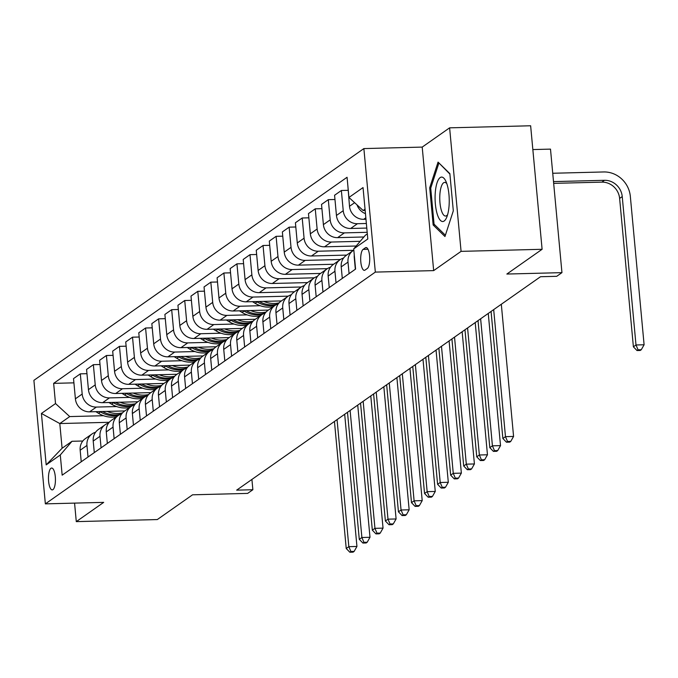 <?xml version="1.0" encoding="UTF-8"?>
<svg xmlns="http://www.w3.org/2000/svg" width="678" height="678" viewBox="0 0 678 678"><rect width="100%" height="100%" fill="white"/><g stroke="black" fill="none" stroke-linecap="round" stroke-linejoin="round"><path stroke-width="1.02" d="M52.935 489.652A10.941 3.475 -91.5 0 0 55.376 477.744A10.941 3.475 -91.5 0 0 51.672 468.032A10.941 3.475 -91.5 0 0 50.96 468.286A10.941 3.475 -91.5 0 0 48.519 480.194A10.941 3.475 -91.5 0 0 52.223 489.906A10.941 3.475 -91.5 0 0 52.935 489.652M363.874 148.584L33.9 380.341L45.358 503.864L375.332 272.098L363.874 148.584L422.208 147.092L433.666 270.615L461.074 251.36L449.616 127.837L422.208 147.092M449.616 127.837L530.637 125.769L542.103 249.292L506.856 274.048L561.952 272.641L550.494 149.118L532.849 149.567M74.572 503.118L76.283 521.628L157.304 519.56L192.552 494.804L247.648 493.398L252.869 489.728L251.911 479.431M461.074 251.36L542.103 249.292M561.952 272.641L556.731 276.31L540.527 276.717L236.664 490.143L252.869 489.728M365.4 247.784L363.103 249.394A10.602 3.365 -91.5 0 0 360.738 260.937A10.602 3.365 -91.5 0 0 364.332 270.344A10.602 3.365 -91.5 0 0 365.018 270.098L367.315 268.48A10.602 3.365 -91.5 0 0 369.68 256.945A10.602 3.365 -91.5 0 0 366.086 247.538A10.602 3.365 -91.5 0 0 365.4 247.784L366.79 247.75M365.044 209.163L363.145 210.494L348.941 197.468L347.068 177.272L53.647 383.367L73.91 382.85M348.941 197.468L363.035 187.569L367.807 238.978L353.713 248.885L365.434 235.198L367.332 233.868M109.243 422.292L59.8 423.555L62.096 448.251L72.012 441.285L60.291 454.972L62.164 475.168L355.586 269.081L353.713 248.885M60.291 454.972L46.189 464.871L41.426 413.461L55.52 403.563L53.647 383.367M433.666 270.615L375.332 272.098M76.283 521.628L103.692 502.373L45.358 503.864M72.012 441.285L82.818 441.014M365.162 210.443L363.145 210.494M365.976 219.257L363.705 219.316A13.679 12.687 -125.1 0 1 349.501 206.29L347.873 185.925M366.366 223.486L357.442 223.715A13.679 12.687 -125.1 0 1 343.238 210.689L341.365 190.493L348.017 190.323M366.798 228.071L350.653 228.478A13.679 12.687 -125.1 0 1 336.449 215.46L334.576 195.264L341.365 190.493M367.188 232.3L344.382 232.885A13.679 12.687 -125.1 0 1 330.186 219.858L328.305 199.663L334.966 199.493M363.908 236.978L337.602 237.647A13.679 12.687 -125.1 0 1 323.398 224.621L321.525 204.425L328.305 199.663M360.196 241.309L331.33 242.046A13.679 12.687 -125.1 0 1 317.126 229.028L315.253 208.832L321.914 208.654M356.17 246.012L324.542 246.817A13.679 12.687 -125.1 0 1 310.346 233.791L308.465 213.595L315.253 208.832M353.501 250.318L318.279 251.216A13.679 12.687 -125.1 0 1 304.075 238.19L302.202 217.994L308.863 217.824M346.695 255.089L311.49 255.987A13.679 12.687 -125.1 0 1 297.286 242.961L295.413 222.765L302.202 217.994M340.441 259.488L305.227 260.386A13.679 12.687 -125.1 0 1 291.023 247.36L289.15 227.164L295.811 226.994M333.644 264.251L298.439 265.149A13.679 12.687 -125.1 0 1 284.235 252.131L282.362 231.927L289.15 227.164M327.389 268.649L292.176 269.556A13.679 12.687 -125.1 0 1 277.972 256.53L276.099 236.334L282.76 236.164M320.584 273.42L285.387 274.319A13.679 12.687 -125.1 0 1 271.183 261.293L269.31 241.097L276.099 236.334M314.338 277.819L279.124 278.717A13.679 12.687 -125.1 0 1 264.92 265.7L263.047 245.495L269.7 245.326M307.532 282.59L272.336 283.489A13.679 12.687 -125.1 0 1 258.132 270.463L256.259 250.267L263.047 245.495M301.286 286.989L266.073 287.887A13.679 12.687 -125.1 0 1 251.869 274.861L249.996 254.665L256.648 254.496M294.481 291.76L259.284 292.659A13.679 12.687 -125.1 0 1 245.08 279.633L243.207 259.437L249.996 254.665M288.235 296.159L253.013 297.057A13.679 12.687 -125.1 0 1 238.817 284.031L236.944 263.835L243.597 263.666M281.429 300.922L246.233 301.82A13.679 12.687 -125.1 0 1 232.029 288.803L230.156 268.598L236.944 263.835M260.199 305.71L239.961 306.227A13.679 12.687 -125.1 0 1 225.766 293.201L223.884 273.005L230.545 272.836M268.378 310.092L233.173 310.99A13.679 12.687 -125.1 0 1 218.977 297.964L217.104 277.768L223.884 273.005M247.148 314.872L226.91 315.389A13.679 12.687 -125.1 0 1 212.706 302.371L210.833 282.167L217.494 281.997M255.326 319.262L220.121 320.16A13.679 12.687 -125.1 0 1 205.926 307.134L204.044 286.938L210.833 282.167M234.096 324.042L213.858 324.559A13.679 12.687 -125.1 0 1 199.654 311.533L197.781 291.337L204.442 291.167M242.275 328.423L207.07 329.322A13.679 12.687 -125.1 0 1 192.866 316.304L190.993 296.108L197.781 291.337M221.045 333.212L200.807 333.729A13.679 12.687 -125.1 0 1 186.603 320.702L184.73 300.507L191.391 300.337M229.223 337.593L194.018 338.491A13.679 12.687 -125.1 0 1 179.814 325.474L177.941 305.269L184.73 300.507M207.993 342.382L187.755 342.89A13.679 12.687 -125.1 0 1 173.551 329.872L171.678 309.676L178.339 309.507M216.163 346.763L180.967 347.661A13.679 12.687 -125.1 0 1 166.763 334.635L164.89 314.439L171.678 309.676M194.942 351.543L174.704 352.06A13.679 12.687 -125.1 0 1 160.5 339.042L158.627 318.838L165.279 318.668M203.112 355.933L167.915 356.831A13.679 12.687 -125.1 0 1 153.711 343.805L151.838 323.609L158.627 318.838M181.882 360.713L161.652 361.23A13.679 12.687 -125.1 0 1 147.448 348.204L145.575 328.008L152.228 327.838M190.06 365.095L154.864 365.993A13.679 12.687 -125.1 0 1 140.66 352.975L138.787 332.779L145.575 328.008M168.83 369.883L148.592 370.4A13.679 12.687 -125.1 0 1 134.397 357.374L132.524 337.178L139.176 337.008M177.009 374.264L141.812 375.163A13.679 12.687 -125.1 0 1 127.608 362.145L125.735 341.941L132.524 337.178M155.779 379.044L135.541 379.561A13.679 12.687 -125.1 0 1 121.337 366.544L119.464 346.348L126.125 346.178M163.957 383.434L128.752 384.333A13.679 12.687 -125.1 0 1 114.557 371.307L112.684 351.111L119.464 346.348M142.727 388.214L122.489 388.731A13.679 12.687 -125.1 0 1 108.285 375.714L106.412 355.509L113.073 355.34M150.906 392.604L115.701 393.503A13.679 12.687 -125.1 0 1 101.497 380.477L99.624 360.281L106.412 355.509M129.676 397.384L109.438 397.901A13.679 12.687 -125.1 0 1 95.234 384.875L93.361 364.679L100.022 364.51M137.854 401.766L102.649 402.664A13.679 12.687 -125.1 0 1 88.445 389.647L86.572 369.451L93.361 364.679M116.624 406.554L96.386 407.071A13.679 12.687 -125.1 0 1 82.182 394.045L80.309 373.849L86.97 373.68M124.794 410.936L89.598 411.834A13.679 12.687 -125.1 0 1 75.394 398.817L73.521 378.612L80.309 373.849M103.573 415.716L69.724 416.58L59.8 423.555L41.426 413.461M365.459 213.663A13.679 12.687 -125.1 0 1 357.018 204.875M355.34 269.251L354.272 257.699A13.679 12.687 -125.1 0 1 354.28 255.047M349.077 273.649L348 262.106A13.679 12.687 -125.1 0 1 353.111 250.58A13.679 12.687 -125.1 0 1 353.823 250.114M342.288 278.421L341.22 266.869A13.679 12.687 -125.1 0 1 346.322 255.343L353.111 250.58M336.025 282.819L334.949 271.268A13.679 12.687 -125.1 0 1 340.051 259.75A13.679 12.687 -125.1 0 1 343.551 258.072M329.237 287.582L328.16 276.039A13.679 12.687 -125.1 0 1 333.271 264.513L340.051 259.75M322.974 291.989L321.897 280.438A13.679 12.687 -125.1 0 1 326.999 268.912A13.679 12.687 -125.1 0 1 330.5 267.234M316.185 296.752L315.109 285.209A13.679 12.687 -125.1 0 1 320.211 273.683L326.999 268.912M309.914 301.151L308.846 289.608A13.679 12.687 -125.1 0 1 313.948 278.082A13.679 12.687 -125.1 0 1 317.448 276.404M303.134 305.922L302.057 294.371A13.679 12.687 -125.1 0 1 307.159 282.853L313.948 278.082M296.862 310.321L295.794 298.769A13.679 12.687 -125.1 0 1 300.896 287.252A13.679 12.687 -125.1 0 1 304.397 285.574M290.074 315.092L289.006 303.541A13.679 12.687 -125.1 0 1 294.108 292.015L300.896 287.252M283.811 319.491L282.743 307.939A13.679 12.687 -125.1 0 1 287.845 296.422A13.679 12.687 -125.1 0 1 291.345 294.744M277.022 324.254L275.954 312.711A13.679 12.687 -125.1 0 1 281.056 301.185L287.845 296.422M270.759 328.661L269.691 317.109A13.679 12.687 -125.1 0 1 274.793 305.583A13.679 12.687 -125.1 0 1 278.294 303.905M263.971 333.423L262.903 321.872A13.679 12.687 -125.1 0 1 268.005 310.355L274.793 305.583M257.708 337.822L256.64 326.279A13.679 12.687 -125.1 0 1 261.742 314.753A13.679 12.687 -125.1 0 1 265.242 313.075M250.919 342.593L249.851 331.042A13.679 12.687 -125.1 0 1 254.953 319.524L261.742 314.753M244.656 346.992L243.58 335.441A13.679 12.687 -125.1 0 1 248.69 323.923A13.679 12.687 -125.1 0 1 252.182 322.245M237.868 351.763L236.8 340.212A13.679 12.687 -125.1 0 1 241.902 328.686L248.69 323.923M231.605 356.162L230.528 344.61A13.679 12.687 -125.1 0 1 235.63 333.093A13.679 12.687 -125.1 0 1 239.131 331.415M224.816 360.925L223.74 349.382A13.679 12.687 -125.1 0 1 228.85 337.856L235.63 333.093M218.553 365.332L217.477 353.78A13.679 12.687 -125.1 0 1 222.579 342.254A13.679 12.687 -125.1 0 1 226.079 340.576M211.765 370.095L210.689 358.543A13.679 12.687 -125.1 0 1 215.79 347.026L222.579 342.254M205.493 374.493L204.425 362.95A13.679 12.687 -125.1 0 1 209.527 351.424A13.679 12.687 -125.1 0 1 213.028 349.746M198.713 379.265L197.637 367.713A13.679 12.687 -125.1 0 1 202.739 356.196L209.527 351.424M192.442 383.663L191.374 372.112A13.679 12.687 -125.1 0 1 196.476 360.594A13.679 12.687 -125.1 0 1 199.976 358.916M185.653 388.435L184.586 376.883A13.679 12.687 -125.1 0 1 189.687 365.357L196.476 360.594M179.39 392.833L178.322 381.282A13.679 12.687 -125.1 0 1 183.424 369.764A13.679 12.687 -125.1 0 1 186.925 368.078M172.602 397.596L171.534 386.053A13.679 12.687 -125.1 0 1 176.636 374.527L183.424 369.764M166.339 401.995L165.271 390.452A13.679 12.687 -125.1 0 1 170.373 378.926A13.679 12.687 -125.1 0 1 173.873 377.248M159.55 406.766L158.483 395.215A13.679 12.687 -125.1 0 1 163.584 383.697L170.373 378.926M153.287 411.165L152.219 399.622A13.679 12.687 -125.1 0 1 157.321 388.096A13.679 12.687 -125.1 0 1 160.813 386.418M146.499 415.936L145.431 404.385A13.679 12.687 -125.1 0 1 150.533 392.867L157.321 388.096M140.236 420.335L139.16 408.783A13.679 12.687 -125.1 0 1 144.27 397.266A13.679 12.687 -125.1 0 1 147.762 395.588M133.447 425.098L132.38 413.555A13.679 12.687 -125.1 0 1 137.481 402.029L144.27 397.266M127.184 429.505L126.108 417.953A13.679 12.687 -125.1 0 1 131.21 406.436A13.679 12.687 -125.1 0 1 134.71 404.749M120.396 434.267L119.32 422.725A13.679 12.687 -125.1 0 1 124.43 411.199L131.21 406.436M114.133 438.666L113.057 427.123A13.679 12.687 -125.1 0 1 118.158 415.597A13.679 12.687 -125.1 0 1 121.659 413.919M107.344 443.437L106.268 431.886A13.679 12.687 -125.1 0 1 111.37 420.368L118.158 415.597M101.073 447.836L100.005 436.293A13.679 12.687 -125.1 0 1 105.107 424.767A13.679 12.687 -125.1 0 1 108.607 423.089M94.293 452.607L93.217 441.056A13.679 12.687 -125.1 0 1 98.318 429.538L105.107 424.767M88.021 457.006L86.954 445.454A13.679 12.687 -125.1 0 1 92.055 433.937A13.679 12.687 -125.1 0 1 95.556 432.259M55.52 403.563L69.724 416.58M81.233 461.769L80.165 450.226A13.679 12.687 -125.1 0 1 85.267 438.7L92.055 433.937M46.189 464.871L62.096 448.251M438.056 162.118L429.708 187.798L433.157 224.994L444.963 236.52L453.311 210.841L449.861 173.636L438.056 162.118M434.861 224.952L433.157 224.994M430.844 187.764L429.708 187.798M553.672 183.365L601.869 182.136A17.094 15.857 -125.1 0 1 619.624 198.417L633.388 346.814L635.998 344.975L644.1 344.771L630.337 196.374A25.645 23.789 54.9 0 0 603.708 171.958L552.731 173.263M553.511 181.602L604.479 180.306A17.094 15.857 -125.1 0 1 622.235 196.586L635.998 344.975L638.049 349.806L637.006 350.543L640.244 350.458L641.286 349.721L638.049 349.806M641.286 349.721L644.1 344.771M633.388 346.814L637.006 350.543M437.285 214.282A22.221 7.06 -91.5 0 0 446.717 217.291A22.221 7.06 -91.5 0 0 447.031 184.323A22.221 7.06 -91.5 0 0 445.793 181.102A22.221 7.06 -91.5 0 0 436.522 184.636A22.221 7.06 -91.5 0 0 437.285 214.282M446.836 183.73A16.823 5.348 -91.5 0 0 444.683 182.407A16.823 5.348 -91.5 0 0 440.056 192.501A16.823 5.348 -91.5 0 0 441.429 210.57A16.823 5.348 -91.5 0 0 445.539 216.045A16.823 5.348 -91.5 0 0 447.624 214.612M439.217 163.245L449.904 174.085M445.378 235.224L434.064 224.181L430.725 188.137L438.819 163.254M252.47 301.659L255.131 303.295A26.154 24.264 54.9 0 0 273.259 306.659M263.725 301.379A26.154 24.264 54.9 0 0 279.158 302.846M256.555 301.557L257.123 301.905A26.154 24.264 54.9 0 0 275.276 305.261M277.565 304.142A26.154 24.264 -125.1 0 1 259.174 301.49M491.075 311.456L502.864 438.488L505.474 436.657L513.577 436.446L501.313 304.261M493.686 309.617L505.474 436.657L507.525 441.48L506.474 442.217L509.72 442.132L510.763 441.403L507.525 441.48M510.763 441.403L513.577 436.446M502.864 438.488L506.474 442.217M239.419 310.829L242.08 312.465A26.154 24.264 54.9 0 0 260.208 315.829M250.674 310.541A26.154 24.264 54.9 0 0 266.107 312.016M243.504 310.727L244.063 311.066A26.154 24.264 54.9 0 0 262.225 314.431M264.513 313.312A26.154 24.264 -125.1 0 1 246.122 310.66M478.024 320.618L489.813 447.658L492.423 445.819L500.525 445.615L488.262 313.431M480.634 318.787L492.423 445.819L494.465 450.65L493.423 451.387L496.669 451.302L497.711 450.565L494.465 450.65M497.711 450.565L500.525 445.615M489.813 447.658L493.423 451.387M226.359 319.999L229.028 321.635A26.154 24.264 54.9 0 0 247.156 324.999M237.622 319.711A26.154 24.264 54.9 0 0 253.055 321.177M230.452 319.897L231.012 320.236A26.154 24.264 54.9 0 0 249.173 323.601M251.462 322.482A26.154 24.264 -125.1 0 1 233.062 319.83M464.972 329.788L476.753 456.828L479.363 454.989L487.465 454.785L475.21 322.601M467.583 327.957L479.363 454.989L481.414 459.82L480.371 460.548L483.617 460.472L484.66 459.735L481.414 459.82M484.66 459.735L487.465 454.785M476.753 456.828L480.371 460.548M213.307 329.169L215.977 330.796A26.154 24.264 54.9 0 0 234.105 334.169M224.571 328.881A26.154 24.264 54.9 0 0 240.004 330.347M217.401 329.059L217.96 329.406A26.154 24.264 54.9 0 0 236.122 332.762M238.41 331.644A26.154 24.264 -125.1 0 1 220.011 329M451.921 338.958L463.701 465.989L466.311 464.159L474.414 463.955L462.15 331.771M454.531 337.127L466.311 464.159L468.362 468.99L467.32 469.718L470.557 469.634L471.608 468.905L468.362 468.99M471.608 468.905L474.414 463.955M463.701 465.989L467.32 469.718M200.256 338.33L202.925 339.966A26.154 24.264 54.9 0 0 221.045 343.331M211.519 338.051A26.154 24.264 54.9 0 0 226.952 339.517M204.349 338.229L204.909 338.576A26.154 24.264 54.9 0 0 223.07 341.932M225.359 340.814A26.154 24.264 -125.1 0 1 206.959 338.161M438.869 348.128L450.65 475.159L453.26 473.329L461.362 473.117L449.099 340.932M441.48 346.289L453.26 473.329L455.311 478.151L454.268 478.888L457.506 478.804L458.548 478.075L455.311 478.151M458.548 478.075L461.362 473.117M450.65 475.159L454.268 478.888M187.204 347.5L189.874 349.136A26.154 24.264 54.9 0 0 207.993 352.501M198.459 347.212A26.154 24.264 54.9 0 0 213.901 348.687M191.298 347.399L191.857 347.738A26.154 24.264 54.9 0 0 210.019 351.102M212.307 349.984A26.154 24.264 -125.1 0 1 193.908 347.331M425.809 357.289L437.598 484.329L440.208 482.49L448.311 482.287L436.047 350.102M428.42 355.458L440.208 482.49L442.259 487.321L441.217 488.058L444.454 487.974L445.497 487.236L442.259 487.321M445.497 487.236L448.311 482.287M437.598 484.329L441.217 488.058M174.153 356.67L176.822 358.298A26.154 24.264 54.9 0 0 194.942 361.671M185.408 356.382A26.154 24.264 54.9 0 0 200.849 357.848M178.246 356.569L178.806 356.908A26.154 24.264 54.9 0 0 196.959 360.272M199.247 359.154A26.154 24.264 -125.1 0 1 180.857 356.501M412.758 366.459L424.547 493.491L427.157 491.66L435.259 491.457L422.996 359.272M415.368 364.628L427.157 491.66L429.208 496.491L428.165 497.22L431.403 497.144L432.445 496.406L429.208 496.491M432.445 496.406L435.259 491.457M424.547 493.491L428.165 497.22M161.101 365.84L163.762 367.468A26.154 24.264 54.9 0 0 181.89 370.841M172.356 365.552A26.154 24.264 54.9 0 0 187.798 367.018M165.195 365.73L165.754 366.078A26.154 24.264 54.9 0 0 183.907 369.434M186.196 368.315A26.154 24.264 -125.1 0 1 167.805 365.662M399.706 375.629L411.495 502.661L414.105 500.83L422.208 500.618L409.944 368.442M402.317 373.79L414.105 500.83L416.156 505.661L415.106 506.39L418.351 506.305L419.394 505.576L416.156 505.661M419.394 505.576L422.208 500.618M411.495 502.661L415.106 506.39M148.05 375.002L150.711 376.637A26.154 24.264 54.9 0 0 168.839 380.002M159.305 374.722A26.154 24.264 54.9 0 0 174.738 376.188M152.135 374.9L152.694 375.248A26.154 24.264 54.9 0 0 170.856 378.604M173.144 377.485A26.154 24.264 -125.1 0 1 154.754 374.832M386.655 384.799L398.444 511.831L401.054 510L409.156 509.788L396.893 377.604M389.265 382.96L401.054 510L403.105 514.822L402.054 515.56L405.3 515.475L406.342 514.746L403.105 514.822M406.342 514.746L409.156 509.788M398.444 511.831L402.054 515.56M134.998 384.172L137.659 385.807A26.154 24.264 54.9 0 0 155.787 389.172M146.253 383.884A26.154 24.264 54.9 0 0 161.686 385.358M139.083 384.07L139.643 384.409A26.154 24.264 54.9 0 0 157.804 387.774M160.093 386.655A26.154 24.264 -125.1 0 1 141.702 384.002M373.603 393.96L385.384 521.001L387.994 519.162L396.105 518.958L383.841 386.774M376.214 392.13L387.994 519.162L390.045 523.992L389.002 524.73L392.248 524.645L393.291 523.908L390.045 523.992M393.291 523.908L396.105 518.958M385.384 521.001L389.002 524.73M121.938 393.342L124.608 394.969A26.154 24.264 54.9 0 0 142.736 398.342M133.202 393.054A26.154 24.264 54.9 0 0 148.635 394.52M126.032 393.24L126.591 393.579A26.154 24.264 54.9 0 0 144.753 396.944M147.041 395.825A26.154 24.264 -125.1 0 1 128.642 393.172M360.552 403.13L372.332 530.162L374.942 528.332L383.045 528.128L370.79 395.944M363.162 401.3L374.942 528.332L376.993 533.162L375.951 533.891L379.188 533.815L380.239 533.077L376.993 533.162M380.239 533.077L383.045 528.128M372.332 530.162L375.951 533.891M108.887 402.512L111.556 404.139A26.154 24.264 54.9 0 0 129.684 407.512M120.15 402.224A26.154 24.264 54.9 0 0 135.583 403.69M112.98 402.401L113.54 402.749A26.154 24.264 54.9 0 0 131.702 406.105M133.99 404.986A26.154 24.264 -125.1 0 1 115.591 402.334M347.5 412.3L359.281 539.332L361.891 537.501L369.993 537.29L357.73 405.113M350.111 410.461L361.891 537.501L363.942 542.332L362.899 543.061L366.137 542.976L367.188 542.247L363.942 542.332M367.188 542.247L369.993 537.29M359.281 539.332L362.899 543.061M95.835 411.673L98.505 413.309A26.154 24.264 54.9 0 0 116.624 416.673M107.09 411.385A26.154 24.264 54.9 0 0 122.532 412.86M99.929 411.571L100.488 411.91A26.154 24.264 54.9 0 0 118.65 415.275M120.938 414.156A26.154 24.264 -125.1 0 1 102.539 411.504M334.449 421.47L346.229 548.502L348.839 546.671L356.942 546.46L344.678 414.275M337.059 419.631L348.839 546.671L350.89 551.494L349.848 552.231L353.085 552.146L354.128 551.417L350.89 551.494M354.128 551.417L356.942 546.46M346.229 548.502L349.848 552.231M363.705 219.316L365.84 217.808M350.653 228.478L357.442 223.715M337.602 237.647L344.382 232.885M324.542 246.817L331.33 242.046M311.49 255.987L318.279 251.216M298.439 265.149L305.227 260.386M285.387 274.319L292.176 269.556M272.336 283.489L279.124 278.717M259.284 292.659L266.073 287.887M246.233 301.82L253.013 297.057M233.173 310.99L239.961 306.227M220.121 320.16L226.91 315.389M207.07 329.322L213.858 324.559M194.018 338.491L200.807 333.729M180.967 347.661L187.755 342.89M167.915 356.831L174.704 352.06M154.864 365.993L161.652 361.23M141.812 375.163L148.592 370.4M128.752 384.333L135.541 379.561M115.701 393.503L122.489 388.731M102.649 402.664L109.438 397.901M89.598 411.834L96.386 407.071M349.501 206.29L354.628 202.688M341.22 266.869L348 262.106M336.449 215.46L343.238 210.689M328.16 276.039L334.949 271.268M323.398 224.621L330.186 219.858M315.109 285.209L321.897 280.438M310.346 233.791L317.126 229.028M302.057 294.371L308.846 289.608M297.286 242.961L304.075 238.19M289.006 303.541L295.794 298.769M284.235 252.131L291.023 247.36M275.954 312.711L282.743 307.939M271.183 261.293L277.972 256.53M262.903 321.872L269.691 317.109M258.132 270.463L264.92 265.7M249.851 331.042L256.64 326.279M245.08 279.633L251.869 274.861M236.8 340.212L243.58 335.441M232.029 288.803L238.817 284.031M223.74 349.382L230.528 344.61M218.977 297.964L225.766 293.201M210.689 358.543L217.477 353.78M205.926 307.134L212.706 302.371M197.637 367.713L204.425 362.95M192.866 316.304L199.654 311.533M184.586 376.883L191.374 372.112M179.814 325.474L186.603 320.702M171.534 386.053L178.322 381.282M166.763 334.635L173.551 329.872M158.483 395.215L165.271 390.452M153.711 343.805L160.5 339.042M145.431 404.385L152.219 399.622M140.66 352.975L147.448 348.204M132.38 413.555L139.16 408.783M127.608 362.145L134.397 357.374M119.32 422.725L126.108 417.953M114.557 371.307L121.337 366.544M106.268 431.886L113.057 427.123M101.497 380.477L108.285 375.714M93.217 441.056L100.005 436.293M88.445 389.647L95.234 384.875M80.165 450.226L86.954 445.454M75.394 398.817L82.182 394.045M368.001 249.275L363.103 249.394M604.479 180.306L601.869 182.136M622.235 196.586L619.624 198.417M257.123 301.905L255.131 303.295M244.063 311.066L242.08 312.465M231.012 320.236L229.028 321.635M217.96 329.406L215.977 330.796M204.909 338.576L202.925 339.966M191.857 347.738L189.874 349.136M178.806 356.908L176.822 358.298M165.754 366.078L163.762 367.468M152.694 375.248L150.711 376.637M139.643 384.409L137.659 385.807M126.591 393.579L124.608 394.969M113.54 402.749L111.556 404.139M100.488 411.91L98.505 413.309"/></g></svg>
